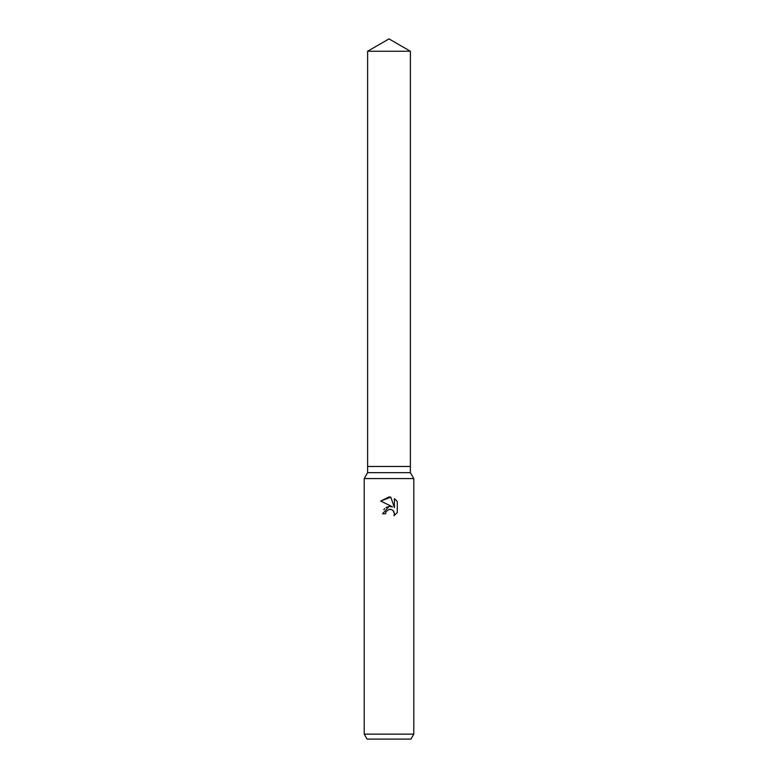 <?xml version="1.0" encoding="UTF-8"?>
<svg xmlns="http://www.w3.org/2000/svg" width="778" height="778" viewBox="0 0 778 778"><rect width="100%" height="100%" fill="white"/><g stroke="black" fill="none" stroke-linecap="round" stroke-linejoin="round"><path stroke-width="1.17" d="M367.624 51.241L410.376 51.241L389 38.9L367.624 51.241L367.624 466.46L389 466.46L367.624 466.46L367.624 472.654L410.376 472.654L413.789 478.558L413.789 734.14L364.211 734.14L367.08 739.1L410.92 739.1L413.789 734.14M410.376 51.241L410.376 466.46L389 466.46L410.376 466.46L410.376 472.654M367.624 472.654L364.211 478.558L413.789 478.558M385.985 511.749L388.99 509.395L385.985 511.749L385.518 513.772L382.582 513.772L389 506.439L392.55 506.877L380.714 501.042L389 496.957L390.799 497.152L394.417 507.557L394.417 498.64L397.286 501.547L397.286 512.546L393.95 515.736L394.427 513.743L393.123 510.592L391.674 509.629L389 509.395L391.285 509.483M385.518 513.772L385.81 512.138M393.649 511.234L394.427 513.743L393.95 515.736L397.286 512.546M392.55 506.877L390.595 506.42M389.428 506.4L386.014 507.509M384.721 508.54L383.807 509.668M397.286 501.547L394.417 498.64M390.799 497.152L380.714 501.042M364.211 478.558L364.211 734.14"/></g></svg>
